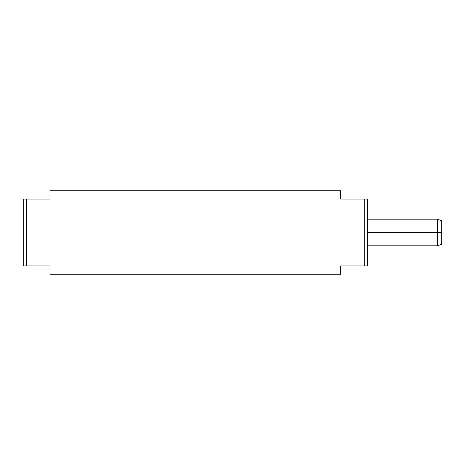 <?xml version="1.0" encoding="UTF-8"?>
<svg xmlns="http://www.w3.org/2000/svg" width="465" height="465" viewBox="0 0 465 465"><rect width="100%" height="100%" fill="white"/><g stroke="black" fill="none" stroke-linecap="round" stroke-linejoin="round"><path stroke-width="0.7" d="M23.25 199.084L23.25 265.916L49.982 265.916L23.25 265.916L23.25 199.084L26.459 199.084L26.459 265.916L26.459 199.084L23.25 199.084M49.982 199.084L26.459 199.084L49.982 199.084L49.982 190.749L340.706 190.749L49.982 190.749L49.982 199.084M49.982 274.251L340.706 274.251L49.982 274.251L49.982 265.916L49.982 274.251M340.706 265.916L367.437 265.916L364.229 265.916L364.229 199.084L367.437 199.084L367.437 265.916L367.437 199.084L340.706 199.084L364.229 199.084L364.229 265.916L340.706 265.916L340.706 274.251L340.706 265.916M367.437 219.189L437.472 219.189L437.472 232.5L437.472 219.189L441.75 220.823L441.75 232.5C441.75 217.498 441.75 217.498 441.75 232.5L367.437 232.5L437.472 232.5L437.472 245.811L437.472 232.5L441.75 232.5L441.75 244.177L437.472 245.811L367.437 245.811M340.706 190.749L340.706 199.084L340.706 190.749"/></g></svg>
